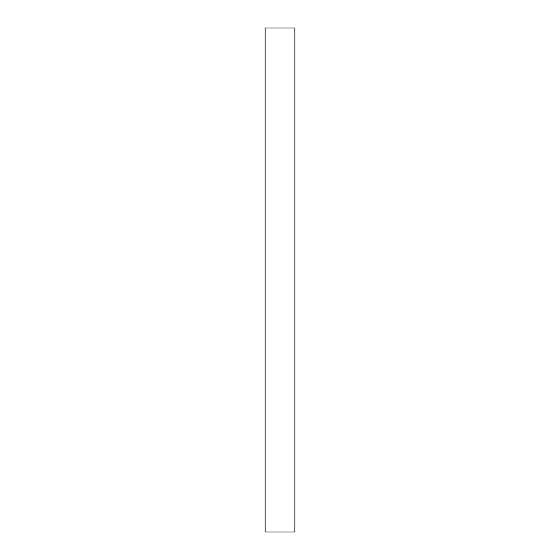 <?xml version="1.0" encoding="UTF-8"?>
<svg xmlns="http://www.w3.org/2000/svg" width="560" height="560" viewBox="0 0 560 560"><rect width="100%" height="100%" fill="white"/><g stroke="black" fill="none" stroke-linecap="round" stroke-linejoin="round"><path stroke-width="0.84" d="M294.882 532L294.882 28L265.118 28L265.118 532L294.882 532"/></g></svg>
